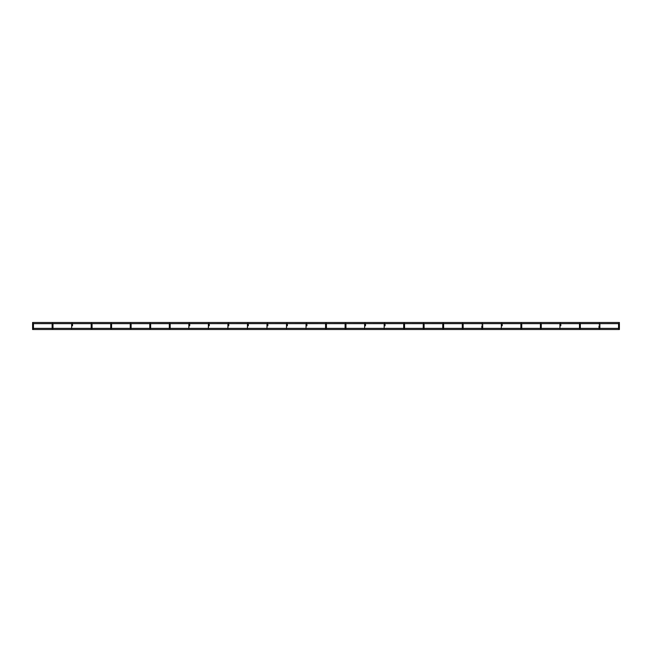<?xml version="1.0" encoding="UTF-8"?>
<svg xmlns="http://www.w3.org/2000/svg" width="652" height="652" viewBox="0 0 652 652"><rect width="100%" height="100%" fill="white"/><g stroke="black" fill="none" stroke-linecap="round" stroke-linejoin="round"><path stroke-width="0.98" d="M33.032 325.845L33.456 325.845L33.456 328.543L32.6 328.543L32.6 323.889A0.432 0.432 0 0 0 33.032 324.321A0.432 0.432 0 0 0 33.456 323.889A0.432 0.432 0 0 0 33.032 323.457A0.432 0.432 0 0 0 32.6 323.889A0.432 0.432 0 0 0 33.032 324.321A0.432 0.432 0 0 1 32.6 323.889L32.6 323.889A0.432 0.432 0 0 1 32.673 323.653A0.432 0.432 0 0 0 32.6 323.889M33.456 325.845L33.456 323.889A0.432 0.432 0 0 0 33.391 323.653L52.217 323.637A0.432 0.432 0 0 0 52.559 324.321A0.432 0.432 0 0 0 52.991 323.889A0.432 0.432 0 0 0 52.559 323.457A0.432 0.432 0 0 0 52.127 323.889A0.432 0.432 0 0 0 52.559 324.321A0.432 0.432 0 0 1 52.127 323.889L52.127 323.889A0.432 0.432 0 0 1 52.201 323.653L33.391 323.653A0.432 0.432 0 0 1 33.456 323.889L33.456 325.845L32.6 325.845M52.991 328.543L52.991 325.845L52.127 325.845L52.127 328.543M52.559 325.845L52.991 325.845L52.991 323.889A0.432 0.432 0 0 0 52.918 323.653L71.736 323.653A0.432 0.432 0 0 0 72.095 324.321A0.432 0.432 0 0 0 72.519 323.889A0.432 0.432 0 0 0 72.095 323.457A0.432 0.432 0 0 0 71.663 323.889A0.432 0.432 0 0 0 72.095 324.321A0.432 0.432 0 0 1 71.663 323.889L71.663 323.889A0.432 0.432 0 0 1 71.736 323.653M72.095 325.845L72.519 325.845L72.519 323.889A0.432 0.432 0 0 0 72.454 323.653L91.28 323.637A0.432 0.432 0 0 0 91.622 324.321A0.432 0.432 0 0 0 92.054 323.889A0.432 0.432 0 0 0 91.622 323.457A0.432 0.432 0 0 0 91.19 323.889A0.432 0.432 0 0 0 91.622 324.321A0.432 0.432 0 0 1 91.19 323.889L91.19 323.889A0.432 0.432 0 0 1 91.264 323.653L72.454 323.653A0.432 0.432 0 0 1 72.519 323.889L72.519 325.845L71.663 325.845L71.663 328.543M92.054 328.543L92.054 325.845L91.19 325.845L91.19 328.543M92.054 323.889A0.432 0.432 0 0 0 91.981 323.653L110.807 323.637A0.432 0.432 0 0 0 111.158 324.321A0.432 0.432 0 0 0 111.582 323.889A0.432 0.432 0 0 0 111.158 323.457A0.432 0.432 0 0 0 110.726 323.889A0.432 0.432 0 0 0 111.158 324.321A0.432 0.432 0 0 1 110.726 323.889L110.726 323.889A0.432 0.432 0 0 1 110.791 323.653L91.981 323.653A0.432 0.432 0 0 1 92.054 323.889L92.054 325.845L92.054 323.889M111.582 328.543L111.582 325.845L110.726 325.845L110.726 328.543M111.158 325.845L111.582 325.845L111.582 323.889A0.432 0.432 0 0 0 111.516 323.653L130.327 323.653A0.432 0.432 0 0 0 130.685 324.321A0.432 0.432 0 0 0 131.117 323.889A0.432 0.432 0 0 0 130.685 323.457A0.432 0.432 0 0 0 130.253 323.889L130.253 323.889A0.432 0.432 0 0 1 130.327 323.653M131.117 328.543L131.117 325.845L130.253 325.845L130.253 328.543M130.685 325.845L131.117 325.845L131.117 323.889A0.432 0.432 0 0 1 130.685 324.321A0.432 0.432 0 0 0 131.044 323.653L149.87 323.637M150.645 328.543L150.645 325.845L149.789 325.845L149.789 328.543M131.117 325.845L131.117 323.889A0.432 0.432 0 0 0 131.044 323.653L149.854 323.653A0.432 0.432 0 0 0 150.221 324.321A0.432 0.432 0 0 0 150.645 323.889A0.432 0.432 0 0 0 150.221 323.457A0.432 0.432 0 0 0 149.789 323.889A0.432 0.432 0 0 0 150.221 324.321A0.432 0.432 0 0 0 150.579 323.653L169.406 323.637A0.432 0.432 0 0 0 169.748 324.321A0.432 0.432 0 0 0 170.18 323.889A0.432 0.432 0 0 0 169.748 323.457A0.432 0.432 0 0 0 169.316 323.889A0.432 0.432 0 0 0 169.748 324.321A0.432 0.432 0 0 0 170.107 323.653L188.933 323.637A0.432 0.432 0 0 0 189.284 324.321A0.432 0.432 0 0 0 189.708 323.889A0.432 0.432 0 0 0 189.284 323.457A0.432 0.432 0 0 0 188.852 323.889A0.432 0.432 0 0 0 189.284 324.321A0.432 0.432 0 0 0 189.642 323.653L208.453 323.653A0.432 0.432 0 0 0 208.811 324.321A0.432 0.432 0 0 0 209.243 323.889A0.432 0.432 0 0 0 208.811 323.457A0.432 0.432 0 0 0 208.379 323.889A0.432 0.432 0 0 0 208.811 324.321A0.432 0.432 0 0 0 209.17 323.653L227.996 323.637A0.432 0.432 0 0 0 228.347 324.321A0.432 0.432 0 0 0 228.77 323.889A0.432 0.432 0 0 0 228.347 323.457A0.432 0.432 0 0 0 227.915 323.889A0.432 0.432 0 0 0 228.347 324.321A0.432 0.432 0 0 0 228.705 323.653L247.532 323.637A0.432 0.432 0 0 0 247.874 324.321A0.432 0.432 0 0 0 248.306 323.889A0.432 0.432 0 0 0 247.874 323.457A0.432 0.432 0 0 0 247.442 323.889L247.442 323.889A0.432 0.432 0 0 1 247.515 323.653L228.705 323.653A0.432 0.432 0 0 1 228.347 324.321A0.432 0.432 0 0 1 227.98 323.653L209.17 323.653A0.432 0.432 0 0 1 208.811 324.321A0.432 0.432 0 0 1 208.453 323.653M170.18 328.543L170.18 325.845L169.316 325.845L169.316 328.543M247.874 325.845L248.306 325.845L248.306 323.889A0.432 0.432 0 0 0 248.233 323.653L267.043 323.653A0.432 0.432 0 0 0 267.41 324.321A0.432 0.432 0 0 0 267.833 323.889A0.432 0.432 0 0 0 267.41 323.457A0.432 0.432 0 0 0 266.978 323.889L266.978 323.889A0.432 0.432 0 0 1 267.043 323.653M267.833 323.889A0.432 0.432 0 0 0 267.768 323.653L286.587 323.637A0.432 0.432 0 0 0 286.937 324.321A0.432 0.432 0 0 0 287.369 323.889A0.432 0.432 0 0 0 286.937 323.457A0.432 0.432 0 0 0 286.505 323.889L286.505 323.889A0.432 0.432 0 0 1 286.578 323.653L267.768 323.653A0.432 0.432 0 0 1 267.833 323.889L267.833 325.845L266.978 325.845L266.978 328.543M287.369 323.889A0.432 0.432 0 0 0 287.296 323.653L306.122 323.637A0.432 0.432 0 0 0 306.473 324.321A0.432 0.432 0 0 0 306.896 323.889A0.432 0.432 0 0 0 306.473 323.457A0.432 0.432 0 0 0 306.041 323.889L306.041 323.889A0.432 0.432 0 0 1 306.106 323.653L287.296 323.653A0.432 0.432 0 0 1 287.369 323.889L287.369 325.845L286.505 325.845L286.505 328.543M306.473 325.845L306.896 325.845L306.896 323.889A0.432 0.432 0 0 0 306.831 323.653L325.641 323.653A0.432 0.432 0 0 0 326 324.321A0.432 0.432 0 0 0 326.432 323.889A0.432 0.432 0 0 0 326 323.457A0.432 0.432 0 0 0 325.568 323.889L325.568 323.889A0.432 0.432 0 0 1 325.641 323.653L306.815 323.637M326.432 328.543L326.432 325.845L325.568 325.845L325.568 328.543M326 325.845L326.432 325.845L326.432 323.889A0.432 0.432 0 0 0 326.359 323.653L345.185 323.637M345.959 328.543L345.959 325.845L345.104 325.845L345.104 328.543M345.527 324.321A0.432 0.432 0 0 0 345.959 323.889A0.432 0.432 0 0 0 345.527 323.457A0.432 0.432 0 0 0 345.104 323.889A0.432 0.432 0 0 0 345.527 324.321M345.959 323.889A0.432 0.432 0 0 0 345.894 323.653L364.712 323.637A0.432 0.432 0 0 0 365.063 324.321A0.432 0.432 0 0 0 365.495 323.889A0.432 0.432 0 0 0 365.063 323.457A0.432 0.432 0 0 0 364.631 323.889L364.631 323.889A0.432 0.432 0 0 1 364.704 323.653L345.894 323.653A0.432 0.432 0 0 1 345.959 323.889L345.959 325.845L345.527 325.845M345.169 323.653A0.432 0.432 0 0 0 345.104 323.889L345.104 323.889A0.432 0.432 0 0 1 345.169 323.653L326.359 323.653A0.432 0.432 0 0 1 326.432 323.889M365.495 323.889A0.432 0.432 0 0 0 365.422 323.653L384.248 323.637A0.432 0.432 0 0 0 384.59 324.321A0.432 0.432 0 0 0 385.022 323.889A0.432 0.432 0 0 0 384.59 323.457A0.432 0.432 0 0 0 384.167 323.889L384.167 323.889A0.432 0.432 0 0 1 384.232 323.653L365.422 323.653A0.432 0.432 0 0 1 365.495 323.889L365.495 325.845L364.631 325.845L364.631 328.543M384.59 325.845L385.022 325.845L385.022 323.889A0.432 0.432 0 0 0 384.957 323.653L403.767 323.653A0.432 0.432 0 0 0 404.126 324.321A0.432 0.432 0 0 0 404.558 323.889A0.432 0.432 0 0 0 404.126 323.457A0.432 0.432 0 0 0 403.694 323.889L403.694 323.889A0.432 0.432 0 0 1 403.767 323.653M404.558 328.543L404.558 325.845L403.694 325.845L403.694 328.543M404.558 323.889A0.432 0.432 0 0 0 404.484 323.653L423.311 323.637A0.432 0.432 0 0 0 423.653 324.321A0.432 0.432 0 0 0 424.085 323.889A0.432 0.432 0 0 0 423.653 323.457A0.432 0.432 0 0 0 423.229 323.889L423.229 323.889A0.432 0.432 0 0 1 423.295 323.653L404.484 323.653A0.432 0.432 0 0 1 404.558 323.889L404.558 325.845L404.126 325.845M424.085 328.543L424.085 325.845L423.229 325.845L423.229 328.543M423.653 325.845L424.085 325.845L424.085 323.889A0.432 0.432 0 0 0 424.02 323.653L442.838 323.637A0.432 0.432 0 0 0 443.189 324.321A0.432 0.432 0 0 0 443.621 323.889A0.432 0.432 0 0 0 443.189 323.457A0.432 0.432 0 0 0 442.757 323.889A0.432 0.432 0 0 0 443.189 324.321A0.432 0.432 0 0 0 443.547 323.653L462.358 323.653A0.432 0.432 0 0 0 462.716 324.321A0.432 0.432 0 0 0 463.148 323.889A0.432 0.432 0 0 0 462.716 323.457A0.432 0.432 0 0 0 462.292 323.889A0.432 0.432 0 0 0 462.716 324.321A0.432 0.432 0 0 0 463.083 323.653L481.901 323.637A0.432 0.432 0 0 0 482.252 324.321A0.432 0.432 0 0 0 482.684 323.889A0.432 0.432 0 0 0 482.252 323.457A0.432 0.432 0 0 0 481.82 323.889A0.432 0.432 0 0 0 482.252 324.321A0.432 0.432 0 0 0 482.61 323.653L501.437 323.637A0.432 0.432 0 0 0 501.779 324.321A0.432 0.432 0 0 0 502.211 323.889A0.432 0.432 0 0 0 501.779 323.457A0.432 0.432 0 0 0 501.355 323.889A0.432 0.432 0 0 0 501.779 324.321A0.432 0.432 0 0 0 502.146 323.653L520.956 323.653A0.432 0.432 0 0 0 521.315 324.321A0.432 0.432 0 0 0 521.747 323.889A0.432 0.432 0 0 0 521.315 323.457A0.432 0.432 0 0 0 520.883 323.889A0.432 0.432 0 0 0 521.315 324.321A0.432 0.432 0 0 0 521.673 323.653L540.484 323.653A0.432 0.432 0 0 0 540.842 324.321A0.432 0.432 0 0 0 541.274 323.889A0.432 0.432 0 0 0 540.842 323.457A0.432 0.432 0 0 0 540.418 323.889A0.432 0.432 0 0 0 540.842 324.321A0.432 0.432 0 0 0 541.209 323.653L560.027 323.637A0.432 0.432 0 0 0 560.378 324.321A0.432 0.432 0 0 0 560.81 323.889A0.432 0.432 0 0 0 560.378 323.457A0.432 0.432 0 0 0 559.946 323.889A0.432 0.432 0 0 0 560.378 324.321A0.432 0.432 0 0 0 560.736 323.653L579.563 323.637A0.432 0.432 0 0 0 579.905 324.321A0.432 0.432 0 0 0 580.337 323.889A0.432 0.432 0 0 0 579.905 323.457A0.432 0.432 0 0 0 579.481 323.889A0.432 0.432 0 0 0 579.905 324.321A0.432 0.432 0 0 0 580.264 323.653L599.082 323.653A0.432 0.432 0 0 0 599.441 324.321A0.432 0.432 0 0 0 599.873 323.889A0.432 0.432 0 0 0 599.441 323.457A0.432 0.432 0 0 0 599.009 323.889A0.432 0.432 0 0 0 599.441 324.321A0.432 0.432 0 0 0 599.799 323.653L618.626 323.637A0.432 0.432 0 0 0 618.968 324.321A0.432 0.432 0 0 0 619.4 323.889A0.432 0.432 0 0 0 618.968 323.457A0.432 0.432 0 0 0 618.544 323.889A0.432 0.432 0 0 0 618.968 324.321A0.432 0.432 0 0 0 619.327 323.653L619.4 322.487L32.6 322.487L32.6 323.653M443.621 328.543L443.621 325.845L442.757 325.845L442.757 328.543M463.148 328.543L463.148 325.845L462.292 325.845L462.292 328.543M482.684 328.543L482.684 325.845L481.82 325.845L481.82 328.543M521.747 328.543L521.747 325.845L520.883 325.845L520.883 328.543M541.274 328.543L541.274 325.845L540.418 325.845L540.418 328.543M580.337 328.543L580.337 325.845L579.481 325.845L579.481 328.543M599.873 328.543L599.873 325.845L599.009 325.845L599.009 328.543M618.968 325.845L619.4 325.845L619.4 328.543L618.544 328.543L618.544 323.889A0.432 0.432 0 0 0 618.968 324.321A0.432 0.432 0 0 0 619.327 323.653L619.4 323.653M618.544 328.363L618.544 325.845L619.4 325.845L619.4 329.513L32.6 329.513L32.6 328.363M52.991 325.845L52.991 323.889A0.432 0.432 0 0 0 52.918 323.653M91.622 325.845L92.054 325.845M111.582 325.845L111.582 323.889A0.432 0.432 0 0 0 111.516 323.653M150.221 325.845L150.645 325.845L150.645 323.889A0.432 0.432 0 0 0 150.579 323.653L169.39 323.653A0.432 0.432 0 0 0 169.748 324.321A0.432 0.432 0 0 0 170.107 323.653L188.917 323.653A0.432 0.432 0 0 0 189.284 324.321A0.432 0.432 0 0 0 189.642 323.653M149.854 323.653A0.432 0.432 0 0 0 150.221 324.321A0.432 0.432 0 0 0 150.645 323.889L150.645 325.845M169.748 325.845L170.18 325.845L170.18 323.889L170.18 325.845M189.284 325.845L188.852 325.845L188.852 328.543M208.811 325.845L209.243 325.845L208.379 325.845L208.379 328.543M228.347 325.845L227.915 325.845L227.915 328.543M248.306 325.845L247.442 325.845L247.442 328.543M267.41 325.845L267.833 325.845M286.937 325.845L287.369 325.845M306.896 325.845L306.041 325.845L306.041 328.543M365.063 325.845L365.495 325.845M385.022 325.845L384.167 325.845L384.167 328.543M424.085 323.889A0.432 0.432 0 0 0 424.02 323.653L442.83 323.653A0.432 0.432 0 0 0 443.189 324.321A0.432 0.432 0 0 0 443.547 323.653M443.189 325.845L443.621 325.845L443.621 323.889L443.621 325.845M462.716 325.845L463.148 325.845L463.148 323.889A0.432 0.432 0 0 0 463.083 323.653L481.893 323.653A0.432 0.432 0 0 0 482.252 324.321A0.432 0.432 0 0 0 482.61 323.653L501.421 323.653A0.432 0.432 0 0 0 501.779 324.321A0.432 0.432 0 0 0 502.146 323.653M462.358 323.653A0.432 0.432 0 0 0 462.716 324.321A0.432 0.432 0 0 0 463.148 323.889L463.148 325.845M482.252 325.845L482.684 325.845L482.684 323.889L482.684 325.845M501.779 325.845L502.211 325.845L501.355 325.845L501.355 328.543M521.315 325.845L521.747 325.845L521.747 323.889A0.432 0.432 0 0 0 521.673 323.653M502.13 323.637L520.964 323.637A0.432 0.432 0 0 0 521.315 324.321A0.432 0.432 0 0 0 521.747 323.889L521.747 325.845M540.842 325.845L541.274 325.845L541.274 323.889A0.432 0.432 0 0 0 541.209 323.653L560.019 323.653A0.432 0.432 0 0 0 560.378 324.321A0.432 0.432 0 0 0 560.736 323.653L579.547 323.653A0.432 0.432 0 0 0 579.905 324.321A0.432 0.432 0 0 0 580.264 323.653M540.484 323.653A0.432 0.432 0 0 0 540.842 324.321A0.432 0.432 0 0 0 541.274 323.889L541.274 325.845M560.378 325.845L559.946 325.845L559.946 328.543M579.905 325.845L580.337 325.845L580.337 323.889L580.337 325.845M599.441 325.845L599.873 325.845L599.873 323.889A0.432 0.432 0 0 0 599.799 323.653L618.609 323.653A0.432 0.432 0 0 0 618.544 323.889L618.544 325.845M599.082 323.653A0.432 0.432 0 0 0 599.441 324.321A0.432 0.432 0 0 0 599.873 323.889L599.873 325.845M52.127 325.845L52.127 323.889M71.663 325.845L71.663 323.889M91.19 328.363L91.19 323.889M110.726 325.845L110.726 323.889M130.253 325.845L130.253 323.889M149.789 325.845L149.789 323.889M169.316 325.845L169.316 323.889M189.708 325.845L189.708 323.889L189.708 325.845M188.852 328.363L188.852 323.889M209.243 325.845L209.243 323.889L209.243 325.845M208.379 328.363L208.379 323.889M228.77 325.845L228.77 323.889L228.77 325.845M227.915 328.363L227.915 323.889M247.442 328.363L247.442 323.889M266.978 328.363L266.978 323.889M286.505 328.363L286.505 323.889M306.041 325.845L306.041 323.889M325.568 325.845L325.568 323.889M345.104 328.363L345.104 323.889M364.631 328.363L364.631 323.889M384.167 328.363L384.167 323.889M403.694 325.845L403.694 323.889M423.229 325.845L423.229 323.889M442.757 325.845L442.757 323.889L442.757 325.845M462.292 325.845L462.292 323.889L462.292 325.845M481.82 325.845L481.82 328.363M502.211 325.845L502.211 323.889L502.211 325.845M501.355 325.845L501.355 323.889L501.355 325.845M520.883 325.845L520.883 323.889L520.883 325.845M540.418 325.845L540.418 323.889L540.418 325.845M560.81 325.845L560.81 323.889L560.81 325.845M559.946 325.845L559.946 323.889L559.946 325.845M579.481 325.845L579.481 323.889L579.481 325.845M599.009 325.845L599.009 328.363M619.4 325.845L619.4 323.889L619.4 325.845M52.91 323.637L71.744 323.637M111.5 323.637L130.343 323.637M189.626 323.637L208.469 323.637M248.225 323.637L267.059 323.637M384.941 323.637L403.775 323.637M443.531 323.637L462.374 323.637M521.657 323.637L540.5 323.637M580.256 323.637L599.09 323.637M33.456 328.363L619.4 328.363"/></g></svg>
